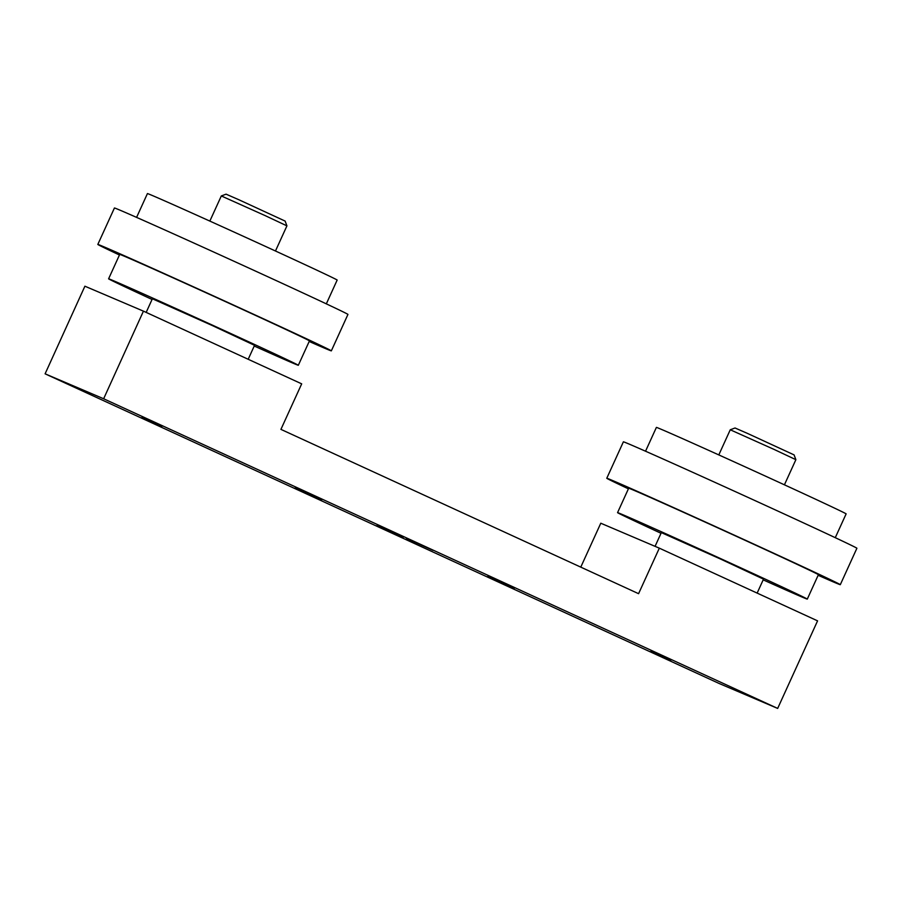 <?xml version="1.0" encoding="UTF-8"?>
<svg xmlns="http://www.w3.org/2000/svg" width="902" height="902" viewBox="0 0 902 902"><rect width="100%" height="100%" fill="white"/><g stroke="black" fill="none" stroke-linecap="round" stroke-linejoin="round"><path stroke-width="1.35" d="M757.15 593.088L763.498 579.152L721.183 559.33L661.335 532.597L655.066 546.341M774.04 449.399L795.88 459.682L794.087 454.901L747.679 433.501L735.04 427.988L730.259 429.78L774.04 449.399M628.401 488.828A128.309 1.116 24.5 0 1 606.775 478.263A128.309 1.116 24.5 0 1 762.573 548.1A128.309 1.116 24.5 0 1 840.303 584.676A128.309 1.116 24.5 0 1 818.137 575.296M840.303 584.676L856.9 548.247A128.309 1.116 -155.5 0 0 779.17 511.671A128.309 1.116 -155.5 0 0 623.383 441.833L606.775 478.263M835.275 537.682L846.132 513.869A104.249 0.913 -155.5 0 0 782.97 484.148A104.249 0.913 -155.5 0 0 656.397 427.401L645.539 451.214M661.019 533.285A104.249 0.913 24.5 0 1 617.554 512.64L628.671 488.241A104.249 0.913 24.5 0 1 755.256 544.977A104.249 0.913 24.5 0 1 818.407 574.698L807.29 599.108A104.249 0.913 24.5 0 1 763.182 579.851M617.554 512.64A104.249 0.913 24.5 0 1 744.127 569.376A104.249 0.913 24.5 0 1 807.29 599.108M248.197 359.267L254.544 345.331L212.229 325.509L152.382 298.765L146.169 312.396M265.075 215.578L286.926 225.861L285.133 221.08L238.726 199.68L226.075 194.167L221.306 195.948L265.075 215.578M119.447 255.007A128.309 1.116 24.5 0 1 97.822 244.431A128.309 1.116 24.5 0 1 253.609 314.268A128.309 1.116 24.5 0 1 331.338 350.855A128.309 1.116 24.5 0 1 309.183 341.475M331.338 350.855L347.947 314.426A128.309 1.116 -155.5 0 0 270.217 277.839A128.309 1.116 -155.5 0 0 114.43 208.001L97.822 244.431M326.321 303.861L337.168 280.048A104.249 0.913 -155.5 0 0 274.016 250.328A104.249 0.913 -155.5 0 0 147.432 193.58L136.585 217.393M152.066 299.464A104.249 0.913 24.5 0 1 108.601 278.808L119.718 254.409A104.249 0.913 24.5 0 1 246.291 311.156A104.249 0.913 24.5 0 1 309.454 340.877L298.325 365.276A104.249 0.913 24.5 0 1 254.229 346.018M108.601 278.808A104.249 0.913 24.5 0 1 235.174 335.555A104.249 0.913 24.5 0 1 298.325 365.276M670.862 660.163L650.917 651.221L670.862 660.163M403.104 537.592L376.63 525.719L403.104 537.592M432.926 550.299L406.441 538.426L432.926 550.299M514.309 588.183L487.824 576.31L514.309 588.183M321.732 499.708L295.247 487.835L321.732 499.708M161.898 426.33L141.964 417.4L161.898 426.33M659.328 548.157L638.582 593.685L280.928 429.375L301.685 383.846L143.441 311.145L103.64 398.763L777.671 708.42L817.573 620.858L659.328 548.157L600.788 523.216L580.775 567.132M777.671 708.42L719.119 683.479L45.1 373.823L84.901 286.205L143.441 311.145M103.64 398.763L45.1 373.823M784.424 484.814L795.88 459.682M718.804 454.912L730.259 429.78M275.471 250.993L286.926 225.861M209.85 221.08L221.306 195.959"/></g></svg>
